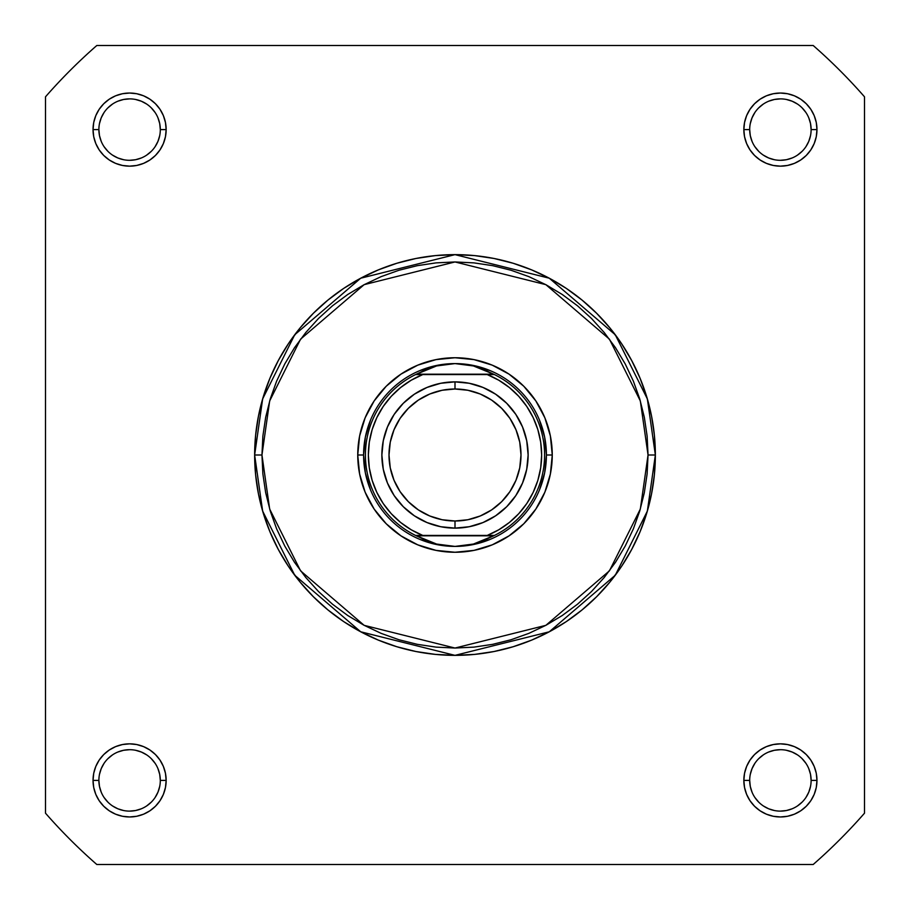 <?xml version="1.0" encoding="UTF-8"?>
<svg xmlns="http://www.w3.org/2000/svg" width="910" height="910" viewBox="0 0 910 910"><rect width="100%" height="100%" fill="white"/><g stroke="black" fill="none" stroke-linecap="round" stroke-linejoin="round"><path stroke-width="1.36" d="M160.308 780.416L160.308 780.405A30.712 30.712 0 0 0 129.595 749.692A30.712 30.712 0 0 0 98.883 780.405L93.036 780.405A36.559 36.559 0 0 1 129.595 743.845A36.559 36.559 0 0 1 166.155 780.405L160.308 780.405A30.712 30.712 0 0 1 129.595 811.117A30.712 30.712 0 0 1 98.883 780.405A30.712 30.712 0 0 1 129.595 749.692A30.712 30.712 0 0 1 160.308 780.405L159.716 774.41L157.965 768.654M811.117 780.416L811.117 780.405A30.712 30.712 0 0 0 780.405 749.692A30.712 30.712 0 0 0 749.692 780.405L743.845 780.405A36.559 36.559 0 0 1 780.405 743.845A36.559 36.559 0 0 1 816.964 780.405L811.117 780.405A30.712 30.712 0 0 1 780.405 811.117A30.712 30.712 0 0 1 749.692 780.405A30.712 30.712 0 0 1 780.405 749.692A30.712 30.712 0 0 1 811.117 780.405L810.526 774.41L808.785 768.654M98.883 129.584L98.883 129.595A30.712 30.712 0 0 0 129.595 160.308A30.712 30.712 0 0 0 160.308 129.595A30.712 30.712 0 0 0 129.595 98.883A30.712 30.712 0 0 0 98.883 129.595L93.036 129.595A36.559 36.559 0 0 1 129.595 93.036A36.559 36.559 0 0 1 166.155 129.595L160.308 129.595A30.712 30.712 0 0 1 129.595 160.308A30.712 30.712 0 0 1 98.883 129.595A30.712 30.712 0 0 1 129.595 98.883A30.712 30.712 0 0 1 160.308 129.595L159.716 123.601L157.965 117.845M749.692 129.584L749.692 129.595A30.712 30.712 0 0 0 780.405 160.308A30.712 30.712 0 0 0 811.117 129.595A30.712 30.712 0 0 0 780.405 98.883A30.712 30.712 0 0 0 749.692 129.595L743.845 129.595A36.559 36.559 0 0 1 780.405 93.036A36.559 36.559 0 0 1 816.964 129.595L811.117 129.595A30.712 30.712 0 0 1 780.405 160.308A30.712 30.712 0 0 1 749.692 129.595A30.712 30.712 0 0 1 780.405 98.883A30.712 30.712 0 0 1 811.117 129.595L810.526 123.601L808.785 117.845M552.256 455L546.409 455L552.256 455L550.391 436.026L544.851 417.781L535.865 400.969L523.773 386.227L509.031 374.135L492.219 365.149L473.974 359.609L455 357.744L436.026 359.609L417.781 365.149L400.969 374.135L386.227 386.227L374.135 400.969L365.149 417.781L359.609 436.026L357.744 455A97.256 97.256 0 0 1 455 357.744A97.256 97.256 0 0 1 552.256 455A97.256 97.256 0 0 1 455 552.256A97.256 97.256 0 0 1 357.744 455L359.609 473.974L365.149 492.219L374.135 509.031L386.227 523.773L400.969 535.865L417.781 544.851L436.026 550.391L455 552.256L473.974 550.391L492.219 544.851L509.031 535.865L523.773 523.773L535.865 509.031L544.851 492.219L550.391 473.974L552.256 455M365.354 437.164L370.552 420.022L365.354 437.164L363.59 455L357.744 455L363.59 455L365.354 472.836L370.552 489.978L365.354 472.836M648.045 455L640.333 509.054L609.438 570.832L545.852 625.341L455 648.045L364.148 625.341L300.562 570.832L269.667 509.054L261.955 455L254.641 455L262.649 511.101L294.715 575.222L360.713 631.79L455 655.359L549.287 631.79L615.285 575.222L647.351 511.101L655.359 455L648.045 455L647.124 473.917L644.337 492.663L639.741 511.045L633.36 528.881L625.25 546L615.513 562.255L604.229 577.475L591.511 591.511L577.475 604.229L562.255 615.513L546 625.25L528.881 633.36L511.045 639.741L492.663 644.337L473.917 647.124L455 648.045L436.083 647.124L417.337 644.337L398.955 639.741L381.119 633.36L364 625.25L347.745 615.513L332.525 604.229L318.489 591.511L305.771 577.475L294.487 562.255L284.75 546L276.64 528.881L270.259 511.045L265.663 492.663L262.876 473.917L261.955 455L262.876 436.083L265.663 417.337L270.259 398.955L276.64 381.119L284.75 364L294.487 347.745L305.771 332.525L318.489 318.489L332.525 305.771L347.745 294.487L364 284.75L381.119 276.64L398.955 270.259L417.337 265.663L436.083 262.876L455 261.955L473.917 262.876L492.663 265.663L511.045 270.259L528.881 276.64L546 284.75L562.255 294.487L577.475 305.771L591.511 318.489L604.229 332.525L615.513 347.745L625.25 364L633.36 381.119L639.741 398.955L644.337 417.337L647.124 436.083L648.045 455L655.359 455A200.359 200.359 0 0 1 455 655.359A200.359 200.359 0 0 1 254.641 455L255.608 474.645L258.486 494.084L263.263 513.16L269.895 531.679L278.301 549.447L288.402 566.316L300.118 582.104L313.324 596.676L327.896 609.882L343.684 621.598L360.553 631.699L378.321 640.105L396.84 646.737L415.915 651.514L435.355 654.392L455 655.359L474.645 654.392L494.084 651.514L513.16 646.737L531.679 640.105L549.447 631.699L566.316 621.598L582.104 609.882L596.676 596.676L609.882 582.104L621.598 566.316L631.699 549.447L640.105 531.679L646.737 513.16L651.514 494.084L654.392 474.645L655.359 455L654.392 435.355L651.514 415.915L646.737 396.84L640.105 378.321L631.699 360.553L621.598 343.684L609.882 327.896L596.676 313.324L582.104 300.118L566.316 288.402L549.447 278.301L531.679 269.895L513.16 263.263L494.084 258.486L474.645 255.608L455 254.641L435.355 255.608L415.915 258.486L396.84 263.263L378.321 269.895L360.553 278.301L343.684 288.402L327.896 300.118L313.324 313.324L300.118 327.896L288.402 343.684L278.301 360.553L269.895 378.321L263.263 396.84L258.486 415.915L255.608 435.355L254.641 455A200.359 200.359 0 0 1 455 254.641A200.359 200.359 0 0 1 655.359 455L647.351 398.899L615.285 334.778L549.287 278.21L455 254.641L360.713 278.21L294.715 334.778L262.649 398.899L254.641 455L261.955 455L269.667 400.946L300.562 339.168L364.148 284.659L455 261.955L545.852 284.659L609.438 339.168L640.333 400.946L648.045 455M813.187 864.5L96.813 864.5A544.055 544.055 0 0 1 45.5 813.187L45.5 96.813A544.055 544.055 0 0 1 96.813 45.5L813.187 45.5A544.055 544.055 0 0 1 864.5 96.813L864.5 813.187A544.055 544.055 0 0 1 813.187 864.5L96.813 864.5A544.055 544.055 0 0 1 45.5 813.187L45.5 96.813A544.055 544.055 0 0 1 96.813 45.5L813.187 45.5A544.055 544.055 0 0 1 864.5 96.813L864.5 813.187A544.055 544.055 0 0 1 813.187 864.5M811.117 129.595L816.964 129.595A36.559 36.559 0 0 1 780.405 166.155A36.559 36.559 0 0 1 743.845 129.595L744.551 136.727L746.632 143.587L750.011 149.911L754.549 155.451L760.089 159.989L766.413 163.368L773.272 165.449L780.405 166.155L787.537 165.449L794.396 163.368L800.72 159.989L806.26 155.451L810.81 149.911L814.188 143.587L816.27 136.727L816.964 129.595L816.27 122.463L814.188 115.604L810.81 109.28L806.26 103.74L800.72 99.19L794.396 95.812L787.537 93.73L780.405 93.036L773.272 93.73L766.413 95.812L760.089 99.19L754.549 103.74L750.011 109.28L746.632 115.604L744.551 122.463L743.845 129.595L749.692 129.595L750.284 135.59L752.035 141.346M160.308 129.595L166.155 129.595A36.559 36.559 0 0 1 129.595 166.155A36.559 36.559 0 0 1 93.036 129.595L93.73 136.727L95.812 143.587L99.19 149.911L103.74 155.451L109.28 159.989L115.604 163.368L122.463 165.449L129.595 166.155L136.727 165.449L143.587 163.368L149.911 159.989L155.451 155.451L159.989 149.911L163.368 143.587L165.449 136.727L166.155 129.595L165.449 122.463L163.368 115.604L159.989 109.28L155.451 103.74L149.911 99.19L143.587 95.812L136.727 93.73L129.595 93.036L122.463 93.73L115.604 95.812L109.28 99.19L103.74 103.74L99.19 109.28L95.812 115.604L93.73 122.463L93.036 129.595L98.883 129.595L99.474 135.59L101.215 141.346M749.692 780.393L749.692 780.405A30.712 30.712 0 0 0 780.405 811.117A30.712 30.712 0 0 0 811.117 780.405L816.964 780.405A36.559 36.559 0 0 1 780.405 816.964A36.559 36.559 0 0 1 743.845 780.405L744.551 787.537L746.632 794.396L750.011 800.72L754.549 806.26L760.089 810.81L766.413 814.188L773.272 816.27L780.405 816.964L787.537 816.27L794.396 814.188L800.72 810.81L806.26 806.26L810.81 800.72L814.188 794.396L816.27 787.537L816.964 780.405L816.27 773.272L814.188 766.413L810.81 760.089L806.26 754.549L800.72 750.011L794.396 746.632L787.537 744.551L780.405 743.845L773.272 744.551L766.413 746.632L760.089 750.011L754.549 754.549L750.011 760.089L746.632 766.413L744.551 773.272L743.845 780.405L749.692 780.405L750.284 786.399L752.035 792.155M98.883 780.393L98.883 780.405A30.712 30.712 0 0 0 129.595 811.117A30.712 30.712 0 0 0 160.308 780.405L166.155 780.405A36.559 36.559 0 0 1 129.595 816.964A36.559 36.559 0 0 1 93.036 780.405L93.73 787.537L95.812 794.396L99.19 800.72L103.74 806.26L109.28 810.81L115.604 814.188L122.463 816.27L129.595 816.964L136.727 816.27L143.587 814.188L149.911 810.81L155.451 806.26L159.989 800.72L163.368 794.396L165.449 787.537L166.155 780.405L165.449 773.272L163.368 766.413L159.989 760.089L155.451 754.549L149.911 750.011L143.587 746.632L136.727 744.551L129.595 743.845L122.463 744.551L115.604 746.632L109.28 750.011L103.74 754.549L99.19 760.089L95.812 766.413L93.73 773.272L93.036 780.405L98.883 780.405L99.474 786.399L101.215 792.155M437.164 365.354L420.022 370.552L437.164 365.354L455 363.59L464.282 364.182L473.416 365.945L482.254 368.846L494.426 374.567L487.225 374.567L498.794 380.221L509.384 387.535L518.78 396.339L526.765 406.44L533.169 417.61L537.844 429.6L540.699 442.158L541.655 455L540.699 467.842L537.844 480.4L533.169 492.39L526.765 503.56L518.78 513.661L509.384 522.465L498.794 529.779L487.225 535.433L422.775 535.433L411.206 529.779L400.616 522.465L391.22 513.661L383.235 503.56L376.831 492.39L372.156 480.4L369.301 467.842L368.345 455L369.301 442.158L372.156 429.6L376.831 417.61L383.235 406.44L391.22 396.339L400.616 387.535L411.206 380.221L422.775 374.567L487.225 374.567L415.574 374.567L493.664 374.192L416.336 374.192L427.745 368.846L436.584 365.945L445.718 364.182L455 363.59A91.409 91.409 0 0 0 363.59 455A91.409 91.409 0 0 0 455 546.409A91.409 91.409 0 0 1 363.59 455A91.409 91.409 0 0 1 455 363.59L473.416 365.945L494.426 374.567A89.578 89.578 0 0 1 494.426 535.433L415.574 535.433L427.745 541.154L436.584 544.055L445.718 545.818L455 546.409L464.282 545.818L473.416 544.055L482.254 541.154L493.664 535.808L416.336 535.808L494.426 535.433L473.416 544.055L455 546.409L436.584 544.055L415.574 535.433A89.578 89.578 0 0 1 415.574 374.567L436.584 365.945L455 363.59A91.409 91.409 0 0 1 546.409 455A91.409 91.409 0 0 1 455 546.409A91.409 91.409 0 0 0 546.409 455A91.409 91.409 0 0 0 455 363.59L472.836 365.354L489.978 370.552L472.836 365.354M544.646 437.164L539.448 420.022L544.646 437.164L546.409 455L544.646 472.836L539.448 489.978L544.646 472.836M472.836 544.646L489.978 539.448L472.836 544.646L455 546.409L437.164 544.646L420.022 539.448L437.164 544.646M104.047 797.456L107.88 802.119M112.522 805.941L117.845 808.785L123.601 810.526M129.584 811.117L135.59 810.526L141.346 808.785M146.646 805.953L151.31 802.119M155.121 797.479L157.965 792.155L159.716 786.399M155.132 763.354L151.31 758.69M146.669 754.879L141.346 752.035L135.59 750.284M129.607 749.692L123.601 750.284L117.845 752.035M112.544 754.868L107.88 758.69M104.058 763.331L101.215 768.654L99.474 774.41M104.047 146.646L107.88 151.31M112.522 155.121L117.845 157.965L123.601 159.716M129.584 160.308L135.59 159.716L141.346 157.965M146.646 155.132L151.31 151.31M155.121 146.669L157.965 141.346L159.716 135.59M155.132 112.544L151.31 107.88M146.669 104.058L141.346 101.215L135.59 99.474M129.607 98.883L123.601 99.474L117.845 101.215M112.544 104.047L107.88 107.88M104.058 112.522L101.215 117.845L99.474 123.601M754.868 146.646L758.69 151.31M763.331 155.121L768.654 157.965L774.41 159.716M780.393 160.308L786.399 159.716L792.155 157.965M797.456 155.132L802.119 151.31M805.941 146.669L808.785 141.346L810.526 135.59M805.953 112.544L802.119 107.88M797.479 104.058L792.155 101.215L786.399 99.474M780.416 98.883L774.41 99.474L768.654 101.215M763.354 104.047L758.69 107.88M754.879 112.522L752.035 117.845L750.284 123.601M754.868 797.456L758.69 802.119M763.331 805.941L768.654 808.785L774.41 810.526M780.393 811.117L786.399 810.526L792.155 808.785M797.456 805.953L802.119 802.119M805.941 797.479L808.785 792.155L810.526 786.399M805.953 763.354L802.119 758.69M797.479 754.879L792.155 752.035L786.399 750.284M780.416 749.692L774.41 750.284L768.654 752.035M763.354 754.868L758.69 758.69M754.879 763.331L752.035 768.654L750.284 774.41M455 528.13A73.13 73.13 0 0 1 381.87 455A73.13 73.13 0 0 1 455 381.87A73.13 73.13 0 0 0 381.87 455A73.13 73.13 0 0 0 455 528.13L455 520.998A65.998 65.998 0 0 1 389.002 455A65.998 65.998 0 0 1 455 389.002L455 381.87L440.736 383.281L427.017 387.444L414.368 394.201L403.289 403.289L394.201 414.368L387.444 427.017L383.281 440.736L381.87 455L383.281 469.264L387.444 482.983L394.201 495.632L403.289 506.711L414.368 515.799L427.017 522.556L440.736 526.719L455 528.13L469.264 526.719L482.983 522.556L495.632 515.799L506.711 506.711L515.799 495.632L522.556 482.983L526.719 469.264L528.13 455L526.719 440.736L522.556 427.017L515.799 414.368L506.711 403.289L495.632 394.201L482.983 387.444L469.264 383.281L455 381.87L455 389.002L467.876 390.265L480.252 394.019L491.673 400.116L501.672 408.328L509.884 418.327L515.981 429.748L519.735 442.123L520.998 455L519.735 467.876L515.981 480.252L509.884 491.673L501.672 501.672L491.673 509.884L480.252 515.981L467.876 519.735L455 520.998L442.123 519.735L429.748 515.981L418.327 509.884L408.328 501.672L400.116 491.673L394.019 480.252L390.265 467.876L389.002 455L390.265 442.123L394.019 429.748L400.116 418.327L408.328 408.328L418.327 400.116L429.748 394.019L442.123 390.265L455 389.002A65.998 65.998 0 0 1 520.998 455A65.998 65.998 0 0 1 455 520.998L455 528.13A73.13 73.13 0 0 0 528.13 455A73.13 73.13 0 0 0 455 381.87A73.13 73.13 0 0 1 528.13 455A73.13 73.13 0 0 1 455 528.13M422.775 374.567L415.574 374.567A89.578 89.578 0 0 0 415.574 535.433L422.775 535.433A86.655 86.655 0 0 1 422.775 374.567M487.225 535.433L494.426 535.433A89.578 89.578 0 0 0 494.426 374.567L487.225 374.567A86.655 86.655 0 0 1 487.225 535.433"/></g></svg>
